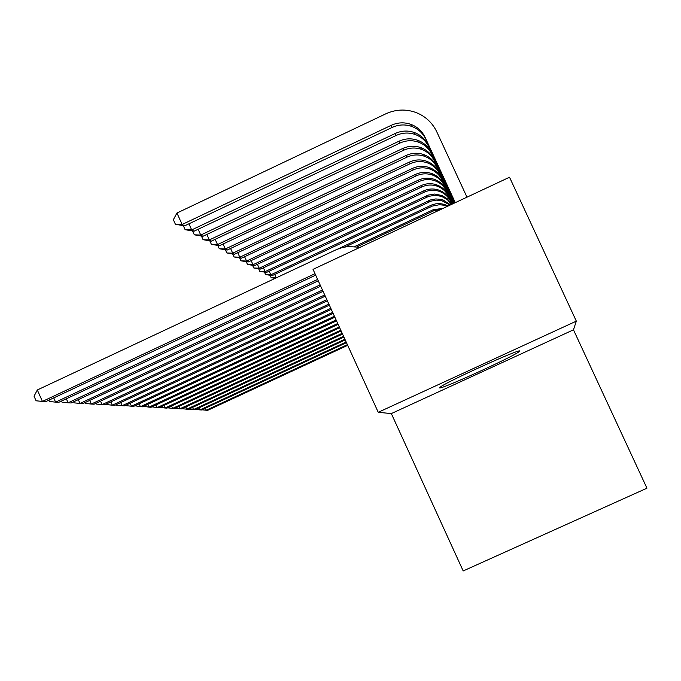 <?xml version="1.0" encoding="UTF-8"?>
<svg xmlns="http://www.w3.org/2000/svg" width="681" height="681" viewBox="0 0 681 681"><rect width="100%" height="100%" fill="white"/><g stroke="black" fill="none" stroke-linecap="round" stroke-linejoin="round"><path stroke-width="1.02" d="M439.594 387.898C440.556 389.745 510.026 358.223 518.522 352.077L519.594 351.09C521.518 347.914 450.209 380.117 440.888 386.638L439.594 387.898M576.33 321.143L509.524 177.222L313.03 269.361L378.244 412.303L391.328 413.58L463.191 570.95L646.95 488.192L573.47 329.817L576.33 321.143L378.244 412.303M391.328 413.58L573.47 329.817M347.387 344.671L206.215 410.217L207.739 410.302L347.693 345.327M205.321 408.225L206.215 410.217L201.942 409.8M346.169 341.99L199.993 409.885L201.576 409.971L346.476 342.671M199.065 407.817L199.993 409.885L195.558 409.443M344.901 339.206L193.532 409.536L195.175 409.63L345.216 339.913M192.57 407.391L193.532 409.536L188.926 409.085M343.582 336.312L186.824 409.179L188.526 409.272L343.914 337.044M182.065 408.702L186.824 409.179L185.819 406.949M342.202 333.307L179.852 408.804L181.623 408.898L342.552 334.065M178.805 406.48L179.852 408.804L174.983 408.26M441.45 209.144L433.533 210.897L357.15 246.718M443.408 208.224L432.997 209.816L354.852 246.471M340.781 330.174L172.599 408.413L174.438 408.515L341.138 330.966M171.51 405.995L172.599 408.413L167.62 407.808M447.23 206.428L443.603 205.185L439.466 204.709L432.316 206.088L345.199 246.931M448.124 206.011L444.123 204.317L439.994 203.602L435.806 203.823L431.763 204.955L337.759 249.042M275.115 278.367L271.132 277.652L270.085 275.345M274.681 274.434L276.231 277.839M276.111 277.899L271.132 277.652M339.291 326.914L165.049 408.013L166.964 408.115L339.666 327.74M163.917 405.484L165.049 408.013L159.958 407.332M450.124 205.075L441.586 200.58L436.3 200.12L431.073 201.125L272.196 275.601L270.808 274.809L265.581 274.562L264.492 272.153M450.601 204.845L443.127 200.001L441.075 199.397L435.755 198.937L430.503 199.95L270.808 274.809L269.165 271.191M272.196 275.601L265.581 274.562M337.742 323.518L157.183 407.587L159.175 407.698L338.134 324.377M156 404.957L157.183 407.587L151.974 406.829M451.554 204.402L447.255 199.542L441.577 196.383L435.176 195.285L428.758 196.341L266.569 272.409L265.13 271.591L259.801 271.336L258.669 268.833M451.716 204.326L447.247 198.741L442.012 195.524L434.623 194.051L428.162 195.106L265.13 271.591L263.411 267.812M266.569 272.409L259.801 271.336M336.125 319.968L148.977 407.144L151.063 407.255L336.533 320.87M147.743 404.403L148.977 407.144L143.648 406.31M451.929 204.223L450.762 201.695C448.37 196.741 444.591 193.302 439.432 191.395C434.291 189.676 429.243 189.939 424.272 192.178L260.712 269.08L259.206 268.229L253.775 267.974L252.591 265.369M451.997 204.198L450.277 200.469C447.868 195.49 444.072 192.033 438.879 190.11C433.712 188.382 428.63 188.646 423.633 190.901L259.206 268.229L257.409 264.279M260.712 269.08L253.775 267.974M334.431 316.265L140.414 406.685L142.593 406.804L334.865 317.201M139.128 403.816L140.414 406.685L134.949 405.765M452.193 204.104L448.77 196.707C446.327 191.642 442.471 188.126 437.193 186.177C431.941 184.423 426.774 184.696 421.701 186.986L254.592 265.607L253.017 264.713L247.484 264.466L246.25 261.742M452.261 204.07L448.26 195.421C445.808 190.331 441.926 186.798 436.615 184.832C431.337 183.07 426.144 183.342 421.037 185.649L253.017 264.713L251.144 260.593M254.592 265.607L247.484 264.466M332.668 312.392L131.476 406.208L133.748 406.327L333.111 313.379M130.131 403.203L131.476 406.208L126.087 405.672L125.874 405.195M452.465 203.977L446.693 191.489C444.191 186.313 440.249 182.721 434.853 180.729C429.49 178.933 424.203 179.214 419.011 181.563L248.199 261.981L246.556 261.044L240.912 260.797L239.618 257.954M452.533 203.942L446.157 190.144C443.646 184.943 439.679 181.333 434.257 179.324C428.851 177.52 423.548 177.801 418.321 180.167L246.556 261.044L244.598 256.737M248.199 261.981L240.912 260.797M330.813 308.34L122.12 405.706L124.495 405.833L331.289 309.37M120.716 402.565L122.12 405.706L116.63 405.152L116.374 404.591M452.746 203.84L444.514 186.032C441.96 180.737 437.926 177.069 432.409 175.026C426.919 173.195 421.513 173.476 416.202 175.885L241.517 258.184L239.797 257.214L234.034 256.967L232.689 253.996M452.814 203.806L443.961 184.628C441.39 179.299 437.33 175.613 431.78 173.553C426.255 171.714 420.824 172.004 415.478 174.421L239.797 257.214L237.746 252.694M241.517 258.184L234.034 256.967M328.88 304.092L112.331 405.178L114.817 405.314L329.374 305.173M110.858 401.884L112.331 405.178L106.73 404.616L106.432 403.952M453.044 203.704L442.241 180.312C439.62 174.898 435.491 171.144 429.847 169.05C424.229 167.185 418.696 167.475 413.256 169.935L234.519 254.217L232.723 253.196L226.841 252.949L225.428 249.842M453.12 203.67L441.654 178.839C439.024 173.391 434.861 169.612 429.183 167.517C423.531 165.636 417.972 165.934 412.499 168.403L232.723 253.196L230.578 248.463M234.519 254.217L226.841 252.949M326.846 299.64L102.073 404.625L104.687 404.769L327.365 300.772M100.524 401.169L102.073 404.625L96.361 404.054L96.021 403.28M453.35 203.559L439.849 174.319C437.168 168.769 432.937 164.93 427.157 162.793C421.403 160.878 415.742 161.184 410.175 163.704L227.19 250.055L225.309 248.991L219.299 248.744L217.818 245.483M453.435 203.517L439.236 172.778C436.538 167.194 432.282 163.329 426.468 161.184C420.679 159.252 414.984 159.558 409.383 162.104L225.309 248.991L223.053 244.019M227.19 250.055L219.299 248.744M324.718 294.967L91.314 404.054L94.055 404.199L325.263 296.158M89.688 400.419L91.314 404.054L85.491 403.467L85.091 402.573M453.682 203.406L437.338 168.037C434.597 162.35 430.264 158.409 424.34 156.221C418.44 154.264 412.643 154.578 406.94 157.166L219.503 245.696L217.52 244.573L211.382 244.334L209.833 240.912M453.767 203.364L436.7 166.411C433.933 160.69 429.575 156.732 423.616 154.527C417.683 152.561 411.843 152.876 406.106 155.481L217.52 244.573L215.153 239.346M219.503 245.696L211.382 244.334M322.471 290.055L80.009 403.441L82.886 403.603L323.049 291.306M78.306 399.628L80.009 403.441L74.067 402.846L73.608 401.824M454.023 203.244L434.708 161.423C431.89 155.6 427.447 151.565 421.377 149.326C415.333 147.317 409.383 147.641 403.535 150.297L211.425 241.108L209.348 239.933L203.074 239.695L201.448 236.103M454.116 203.202L434.027 159.72C431.201 153.855 426.723 149.794 420.611 147.539C414.533 145.521 408.549 145.853 402.658 148.518L209.348 239.933L206.854 234.434M211.425 241.108L203.074 239.695M320.113 284.888L68.126 402.803L71.156 402.973L320.717 286.199M66.329 398.785L68.126 402.803L62.056 402.19L61.537 401.024M454.389 203.074L431.933 154.476C429.047 148.492 424.493 144.355 418.262 142.057C412.056 140.005 405.961 140.337 399.96 143.061L202.938 236.29L200.75 235.047L194.332 234.826L192.621 231.046M454.482 203.032L431.218 152.68C428.315 146.662 423.727 142.499 417.453 140.184C411.213 138.115 405.076 138.456 399.04 141.197L200.75 235.047L198.128 229.267M202.938 236.29L194.332 234.826M317.627 279.431L55.612 402.139L58.804 402.309L318.265 280.827M53.722 397.891L55.612 402.139L49.415 401.509L48.828 400.181M454.772 202.895L429.013 147.147C426.051 141.01 421.377 136.762 414.976 134.412C408.609 132.301 402.352 132.65 396.189 135.451L194 231.217L191.693 229.906L185.121 229.684L183.325 225.709M454.865 202.844L428.264 145.257C425.276 139.077 420.569 134.804 414.125 132.437C407.723 130.309 401.415 130.658 395.218 133.485L191.693 229.906L188.926 223.802M194 231.217L185.121 229.684M315.005 273.685L42.426 401.424L45.789 401.611L315.678 275.15M37.319 389.975L42.426 401.424L36.084 400.786L34.05 396.214L37.319 389.975L336.652 249.501L342.185 247.595L347.948 246.548L360.147 247.263M455.274 202.657L425.14 137.426C422.075 131.075 417.232 126.683 410.617 124.257C404.029 122.078 397.559 122.435 391.192 125.338L182.133 224.483L176.949 213.034L385.872 113.795C395.908 109.241 406.055 108.858 416.312 112.637C425.616 116.417 432.452 122.844 436.81 131.901L466.987 197.167M455.172 202.708L425.931 139.418C422.892 133.118 418.083 128.76 411.511 126.343C404.974 124.18 398.538 124.538 392.213 127.415L184.577 225.871L182.133 224.483L175.417 224.27L173.349 219.699L176.949 213.034M184.577 225.871L175.417 224.27M433.533 210.897L432.997 209.816M431.354 206.505L430.801 205.373M429.09 201.925L428.511 200.75M426.732 197.158L426.127 195.932M450.762 201.695L450.277 200.469M424.272 192.178L423.633 190.901M448.77 196.707L448.26 195.421M421.701 186.986L421.037 185.649M446.693 191.489L446.157 190.144M419.011 181.563L418.321 180.167M444.514 186.032L443.961 184.628M416.202 175.885L415.478 174.421M442.241 180.312L441.654 178.839M413.256 169.935L412.499 168.403M439.849 174.319L439.236 172.778M410.175 163.704L409.383 162.104M437.338 168.037L436.7 166.411M406.94 157.166L406.106 155.481M434.708 161.423L434.027 159.72M403.535 150.297L402.658 148.518M431.933 154.476L431.218 152.68M399.96 143.061L399.04 141.197M429.013 147.147L428.264 145.257M396.189 135.451L395.218 133.485M425.931 139.418L425.14 137.426M392.213 127.415L391.192 125.338M518.13 351.234L518.522 352.077M445.604 205.773L445.119 204.641M443.629 201.176L443.127 200.001M441.577 196.383L441.05 195.158M439.432 191.395L438.879 190.11M437.193 186.177L436.615 184.832M434.853 180.729L434.257 179.324M432.409 175.026L431.78 173.553M429.847 169.05L429.183 167.517M427.157 162.793L426.468 161.184M424.34 156.221L423.616 154.527M421.377 149.326L420.611 147.539M418.262 142.057L417.453 140.184M414.976 134.412L414.125 132.437M411.511 126.343L410.617 124.257"/></g></svg>
